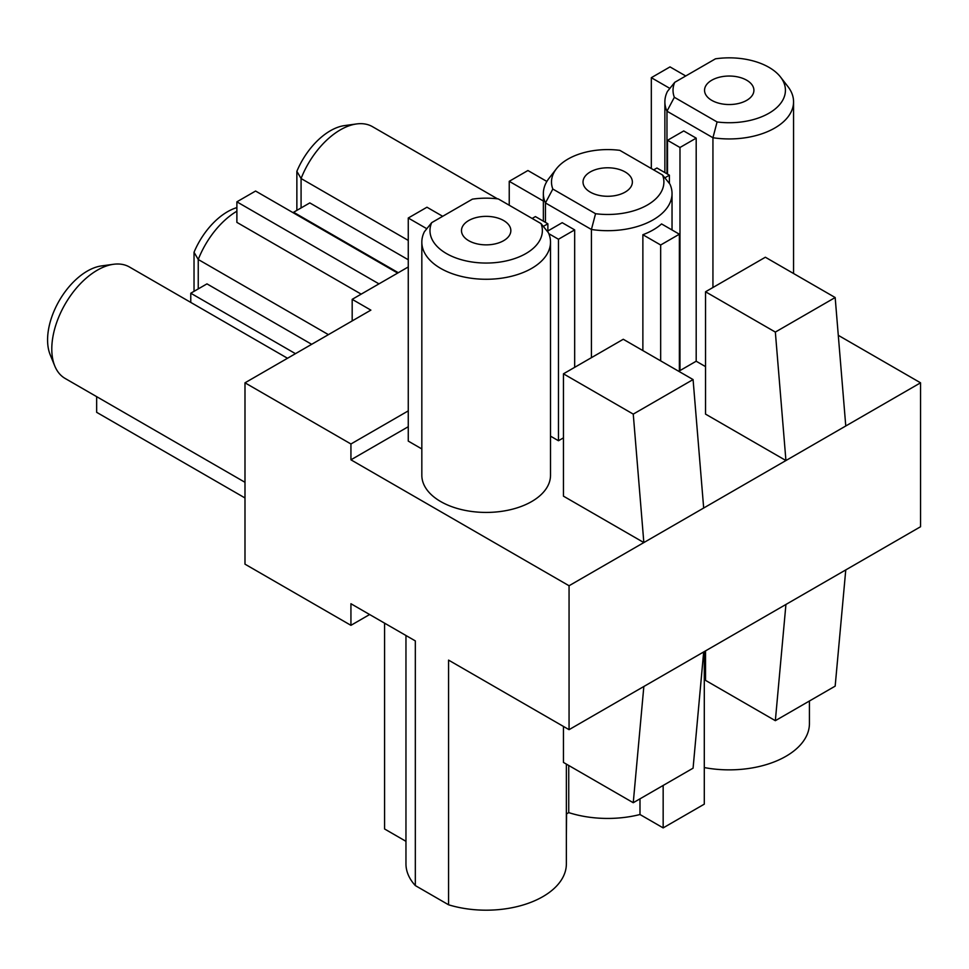 <?xml version="1.0" encoding="UTF-8"?>
<svg xmlns="http://www.w3.org/2000/svg" width="969" height="969" viewBox="0 0 969 969"><rect width="100%" height="100%" fill="white"/><g stroke="black" fill="none" stroke-linecap="round" stroke-linejoin="round"><path stroke-width="1.45" d="M666.975 173.802L666.975 111.193L674.351 97.288A56.202 32.449 180 0 1 674.739 82.329L715.449 58.83A56.202 32.449 180 0 1 780.529 77.035L787.954 86.629A64.342 37.149 180 0 1 793.563 101.793A64.342 37.149 180 0 1 774.716 128.065A64.342 37.149 180 0 1 712.942 137.731L712.942 287.502M541.041 223.597L548.418 232.73A64.342 37.149 180 0 1 550.513 242.129A64.342 37.149 180 0 1 531.666 268.389A64.342 37.149 180 0 1 461.547 276.444A64.342 37.149 180 0 1 421.83 242.129A64.342 37.149 180 0 1 424.398 231.724L431.689 222.652L472.4 199.154A56.202 32.449 180 0 1 498.308 198.936L541.041 223.597A56.202 32.449 180 0 1 525.913 253.551A56.202 32.449 180 0 1 458.422 258.82A56.202 32.449 180 0 1 431.689 222.652M550.513 242.129L550.513 475.282A64.342 37.149 180 0 1 531.666 501.554A64.342 37.149 180 0 1 461.547 509.597A64.342 37.149 180 0 1 421.83 475.282L421.83 242.129M545.45 222.373L545.45 202.945L552.827 189.04A56.202 32.449 180 0 1 556.4 168.788A56.202 32.449 180 0 1 619.833 150.352L662.566 175.026L669.942 184.146A64.342 37.149 180 0 1 672.038 193.546A64.342 37.149 180 0 1 653.191 219.818A64.342 37.149 180 0 1 591.417 229.483L591.417 357.67M642.871 350.584L642.871 234.728A64.342 37.149 0 0 0 653.191 229.895A64.342 37.149 0 0 0 661.573 223.936L679.366 234.207L679.366 371.66M497.472 198.827L372.508 126.685A64.342 37.149 120 0 0 356.568 123.947A64.342 37.149 120 0 0 340.337 129.87A64.342 37.149 120 0 0 301.08 178.526L408.264 240.421M780.529 77.035A56.202 32.449 180 0 1 768.962 113.228A56.202 32.449 180 0 1 717.084 121.961L712.942 137.731L666.975 111.193A64.342 37.149 180 0 1 664.879 101.793A64.342 37.149 180 0 1 667.459 91.401L674.739 82.329M662.566 175.026A56.202 32.449 180 0 1 647.437 204.98A56.202 32.449 180 0 1 595.56 213.713L591.417 229.483L545.45 202.945A64.342 37.149 180 0 1 543.355 193.546A64.342 37.149 180 0 1 548.963 178.381L556.4 168.788M287.514 358.264L129.458 267.008A64.342 37.149 120 0 0 113.518 264.283A64.342 37.149 120 0 0 97.288 270.194A64.342 37.149 120 0 0 54.785 366.003A64.342 37.149 120 0 0 65.117 378.443L244.987 482.296M356.568 123.947L344.54 125.595A56.202 32.449 120 0 0 330.368 130.754A56.202 32.449 120 0 0 296.865 171.319L301.08 178.526L301.08 207.947M711.779 80.209A24.673 14.244 180 0 1 738.669 77.12A24.673 14.244 180 0 1 753.906 90.287A24.673 14.244 180 0 1 746.675 100.364A24.673 14.244 180 0 1 719.785 103.453A24.673 14.244 180 0 1 704.548 90.287A24.673 14.244 180 0 1 711.779 80.209M468.717 220.532A24.673 14.244 180 0 1 495.619 217.444A24.673 14.244 180 0 1 510.845 230.61A24.673 14.244 180 0 1 503.626 240.687A24.673 14.244 180 0 1 476.724 243.776A24.673 14.244 180 0 1 461.486 230.61A24.673 14.244 180 0 1 468.717 220.532M625.15 192.104A24.673 14.244 0 0 0 632.369 182.039A24.673 14.244 0 0 0 617.144 168.872A24.673 14.244 0 0 0 590.242 171.961A24.673 14.244 0 0 0 583.023 182.039A24.673 14.244 0 0 0 598.248 195.193A24.673 14.244 0 0 0 625.15 192.104M838.282 335.322L920.55 382.816L920.55 526.736L845.767 569.917L835.169 686.137L775.345 720.682L705.541 680.383L705.541 650.877M845.767 569.917L569.057 729.669L448.574 660.119L448.574 904.792A80.209 46.306 0 0 0 566.368 863.888L566.368 764.105M920.55 382.816L569.057 585.748L569.057 729.669M679.366 370.219L679.984 370.582L696.19 361.219L705.541 366.621M421.83 448.938L408.264 441.101L408.264 218.013L426.966 207.221L442.688 216.305M550.513 436.147L558.459 440.738L563.449 437.867M785.932 460.529L705.541 414.114L705.541 291.778L765.365 257.233L835.169 297.531L775.345 332.076L785.932 460.529M408.264 426.711L350.935 459.815L569.057 585.748M643.84 542.567L563.449 496.152L563.449 373.816L623.273 339.271L693.077 379.569L633.254 414.114L643.84 542.567M408.264 266.959L352.183 299.336L370.873 310.128L244.987 382.816L350.935 443.984L408.264 410.88M369.625 614.528L350.935 625.332L244.987 564.164L244.987 382.816M809.43 700.999L809.43 723.552A80.209 46.306 180 0 1 704.293 767.569M350.935 625.332L350.935 603.735L415.326 640.909L415.326 885.581L448.574 904.792M350.935 459.815L350.935 443.984M563.449 726.435L563.449 762.421L633.254 802.72L643.84 686.488M633.254 802.72L693.077 768.175L703.676 651.955M785.932 604.462L775.345 720.682M568.742 765.474L568.742 812.616A80.209 46.306 -0 0 0 639.988 814.517L639.988 798.831M703.676 508.022L693.077 379.569M845.767 425.985L835.169 297.531M669.858 88.397L651.325 77.69L670.015 66.897L685.749 75.982M651.325 77.69L651.325 168.533M426.808 228.72L408.264 218.013M543.355 201.019L509.234 181.312L527.923 170.52L546.867 181.457M509.234 181.312L509.234 205.234M633.254 414.114L563.449 373.816M705.541 291.778L775.345 332.076M352.183 320.921L352.183 299.336M405.963 841.322L384.584 828.979L384.584 623.164M566.368 835.569L566.562 813.875L568.742 812.616M415.326 885.581A80.209 46.306 180 0 1 405.963 863.888L405.963 635.507M639.988 814.517L663.159 827.901L704.293 804.149L704.293 651.592M663.159 827.901L663.159 785.447M696.19 138.143L679.984 147.494L667.52 140.299L683.726 130.948L696.19 138.143L696.19 361.219M547.873 230.973L562.202 222.688L574.665 229.895L574.665 367.336M679.366 234.207L660.664 245L642.871 234.728M660.664 360.868L660.664 245M96.658 396.66L96.658 412.322L244.987 497.957M236.884 211.194A64.342 37.149 120 0 0 198.245 259.486L328.418 334.644M361.183 294.14L236.884 222.373L236.884 201.831L255.586 191.038L397.678 273.076M398.295 272.713L293.595 212.259L309.801 202.909L408.264 259.753M679.984 147.494L679.984 370.582M667.52 174.117L667.52 140.299M717.084 121.961L674.351 97.288M532.138 218.461L535.409 216.572L547.873 223.778L543.318 226.407M547.873 232.039L547.873 223.778M574.665 229.895L558.459 239.246L558.459 440.738M558.459 239.246L548.829 233.686M595.56 213.713L552.827 189.04M669.397 183.468L669.397 175.195L664.843 177.824M653.663 169.89L656.934 168L669.397 175.195M113.518 264.283L101.491 265.918A56.202 32.449 120 0 0 59.218 300.741A56.202 32.449 120 0 0 50.194 354.775L54.785 366.003M236.884 207.608A56.202 32.449 120 0 0 194.03 252.279L198.245 259.486L198.245 288.907M295.46 353.673L190.772 293.219L206.966 283.869L311.667 344.31M378.976 283.869L236.884 201.831M293.595 212.259L293.595 212.986M296.865 171.319L296.865 210.382M194.03 252.279L194.03 291.342M190.772 293.219L190.772 302.401M793.563 101.793L793.563 273.512M672.038 193.546L672.038 229.98M664.879 101.793L664.879 172.591M543.355 193.546L543.355 221.174"/></g></svg>
